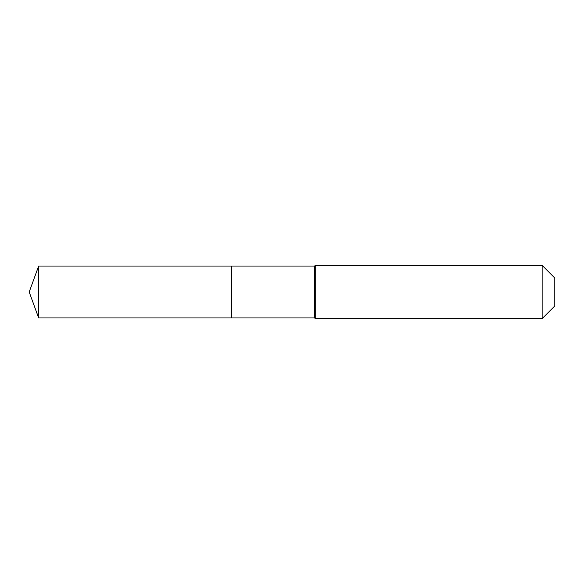 <?xml version="1.0" encoding="UTF-8"?>
<svg xmlns="http://www.w3.org/2000/svg" width="584" height="584" viewBox="0 0 584 584"><rect width="100%" height="100%" fill="white"/><g stroke="black" fill="none" stroke-linecap="round" stroke-linejoin="round"><path stroke-width="0.88" d="M29.2 292L38.646 266.056L314.623 266.056L315.287 265.384L542.156 265.384L554.8 278.028L554.8 305.972L542.156 318.616L315.287 318.616L314.623 317.944L38.646 317.944L29.2 292L38.646 317.944L38.646 266.056M554.8 305.972L542.156 318.616L315.287 318.616L314.623 317.944L231.585 317.944L231.585 266.056L231.585 317.944L38.646 317.944M314.623 317.944L314.623 266.056M315.287 318.616L315.287 265.384M542.156 318.616L542.156 265.384"/></g></svg>
